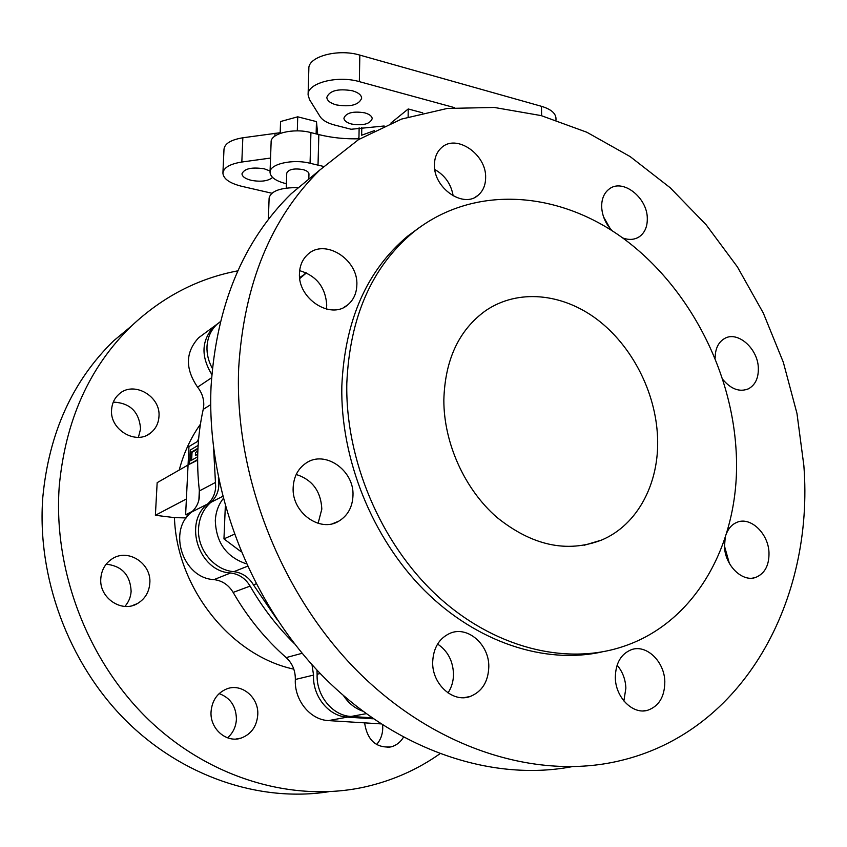 <?xml version="1.0" encoding="UTF-8"?>
<svg xmlns="http://www.w3.org/2000/svg" width="847" height="847" viewBox="0 0 847 847"><rect width="100%" height="100%" fill="white"/><g stroke="black" fill="none" stroke-linecap="round" stroke-linejoin="round"><path stroke-width="1.27" d="M657.547 437.094C659.622 482.811 637.855 524.96 601.465 540.111C566.855 553.229 531.937 545.606 496.713 517.221C464.527 489.079 443.775 442.981 443.839 400.038C444.982 359.784 458.894 330.002 485.575 310.711C517.824 288.658 562.143 293.094 597.071 319.393C632 345.83 655.716 392.013 657.547 437.094M308.964 174.08L308.964 173.953C308.774 172.036 306.688 170.554 302.697 169.516C293.729 168.161 288.414 169.389 286.741 173.19L286.254 188.076M113.286 402.113C130.131 402.918 139.226 411.854 140.57 428.91L138.421 437.317M158.961 416.682C158.484 423.362 155.763 428.741 150.798 432.806C136.272 445.554 109.379 429.736 111.603 409.44C112.09 403.278 114.504 398.217 118.866 394.268C133.286 380.335 161.057 396.1 158.961 416.682M106.171 564.197C121.936 565.934 130.258 574.975 131.126 591.322C130.724 597.124 128.649 602.153 124.88 606.399M149.813 583.255C149.061 592.286 144.943 599.041 137.447 603.54C121.64 613.281 98.803 597.717 100.825 578.289C101.566 569.936 105.261 563.509 111.889 559.02C127.77 547.882 151.719 563.382 149.813 583.255M219.14 693.608C230.342 697.748 236.101 706.25 236.419 719.124C235.985 726.79 233.02 733.015 227.525 737.811M257.774 714.699C256.81 726.419 251.252 734.222 241.109 738.097C226.488 743.295 209.802 728.78 211.051 711.745C212.025 700.681 217.16 693.1 226.445 689.024C241.353 682.735 258.917 697.25 257.774 714.699M382.632 725.053L382.759 728.102C382.6 734.582 380.536 740.056 376.566 744.545M403.416 737.303C400.398 742.268 396.29 745.466 391.113 746.874C376.11 748.25 367.27 740.246 364.602 722.862M736.117 450.72C731.427 367.397 686.483 283.629 621.01 236.747C555.611 190.204 471.79 184.847 412.743 232.692C371.717 267.144 349.747 317.318 346.815 383.215C345.237 459.339 380.292 542.631 436.501 595.113C492.848 647.532 564.907 665.626 622.005 646.886C697.864 622.534 741.58 538.66 736.117 450.72M421.086 226.308L407.661 236.154C366.751 270.5 344.803 320.452 341.828 386.01C340.303 458.619 372.108 537.919 424.305 590.274C476.67 642.524 544.949 664.567 601.709 651.978M729.352 563.361L724.481 546.103M725.201 537.686L724.503 546.516C724.937 565.531 742.565 582.683 755.937 577.315C764.873 573.472 769.235 565.235 768.991 552.604C768.388 533.43 750.453 516.342 736.954 522.324C732.39 524.187 728.96 527.755 726.673 533.028M722.946 379.647C731.162 389.271 739.664 392.33 748.462 388.805C755.344 384.962 758.626 377.974 758.33 367.842C757.821 348.424 737.568 330.658 724.566 338.514C718.298 342.22 715.164 348.784 715.164 358.186M318.101 523.34L321.828 509.068C320.875 491.228 312.331 479.688 296.206 474.479M293.168 487.449C291.495 512.329 320.06 533.112 338.842 521.138C347.746 515.643 352.458 507.141 352.977 495.643C354.427 470.35 324.793 449.619 305.883 463.203C297.996 468.687 293.75 476.766 293.168 487.449M326.36 309.081L326.73 305.089C325.502 287.239 316.482 275.762 299.658 270.648M299.467 273.242C297.604 298.737 330.817 320.166 347.715 304.888C353.517 300.039 356.555 293.433 356.841 285.068C358.482 259.362 324.517 237.933 307.63 254.566C302.538 259.267 299.817 265.492 299.467 273.242M447.999 692.899C451.62 687.457 453.452 681.21 453.505 674.159C453.007 660.904 447.703 650.867 437.581 644.048M432.679 662.089C431.97 683.984 452.764 702.989 470.043 696.541C481.985 691.734 488.243 681.835 488.804 666.843C489.301 644.535 467.66 625.573 450.096 633.26C439.148 638.267 433.336 647.881 432.679 662.089M623.879 700.977L625.88 688.135C625.467 679.241 622.534 671.576 617.092 665.139M615.324 677.547C615.398 697.356 632.878 714.889 647.701 710.262C658.977 706.218 664.683 696.71 664.821 681.729C664.556 661.666 646.589 644.186 631.544 649.628C620.989 653.831 615.589 663.137 615.324 677.547M622.651 237.922C628.898 240.22 634.435 239.839 639.241 236.789C644.768 232.851 647.447 226.71 647.299 218.346C647.309 197.478 622.63 178.23 609.237 188.997C604.112 192.894 601.592 198.844 601.666 206.837C602.132 215.794 605.584 223.735 612 230.659M434.447 164.689C433.368 187.949 463.404 208.754 478.047 195.318C483.044 191.094 485.575 185.186 485.638 177.595C486.517 154.249 456.078 133.424 441.414 147.78C436.893 151.899 434.575 157.542 434.447 164.689M803.856 465.585L796.974 413.463L783.327 362.272L763.327 313.083L737.43 266.943L706.186 224.836L670.178 187.738L630.126 156.568L586.823 132.238L541.18 115.605L494.267 107.453L447.269 108.448L401.542 119.078L358.546 139.607L319.859 169.993C270.924 218.145 243.851 284.221 238.674 368.244C234.217 474.987 280.41 593.885 357.847 671.533C435.496 749.097 536.384 780.14 618.479 761.082C744.418 732.337 814.253 599.231 803.856 465.585M319.637 170.173L291.22 193.719C243.195 240.876 216.483 305.121 211.062 386.444C206.361 487.936 248.997 600.375 321.828 675.154C394.882 749.828 491.133 781.972 571.503 766.768M223.185 498.618C218.378 504.854 215.752 512.17 215.318 520.556C216.08 542.578 226.393 556.987 246.265 563.795M218.357 477.761L218.695 480.736C219.553 489.555 216.917 496.766 210.808 502.377C203.322 509.047 199.225 517.771 198.537 528.56C197.107 549.449 214.27 570.275 233.878 571.672C242.242 572.741 248.764 577.135 253.454 584.843L277.297 619.835M220.326 321.669L217.414 323.935C211.041 329.716 207.579 337.275 206.996 346.614C206.71 354.152 208.5 361.415 212.353 368.392M343.564 695.705C348.519 703.179 354.861 708.304 362.569 711.099M316.979 670.072L317.127 674.646C316.196 695.652 332.596 715.757 351.06 716.456L371.812 717.79M202.687 334.777L198.643 337.752C185.387 352.225 185.038 368.689 197.584 387.153C201.904 392.606 203.958 398.651 203.756 405.321L203.216 409.397C197.415 435.506 196.144 462.674 199.405 490.921L199.564 495.241C199.14 502.102 196.483 507.713 191.602 512.064C167.261 530.72 182.91 578.321 213.995 579.613C222.2 580.629 228.584 584.896 233.147 592.413C247.631 617.474 265.302 639.199 286.17 657.59C292.321 663.275 295.37 670.485 295.338 679.22L295.338 679.474C294.142 700.088 310.224 719.939 328.488 720.596L380.822 723.878M213.635 448.984L215.689 486.824C215.276 493.822 212.597 499.539 207.642 503.976C182.941 522.938 198.992 571.598 230.596 572.985C238.939 574.044 245.439 578.416 250.109 586.092C262.506 607.627 277.297 626.822 294.449 643.699M312.003 664.662L313.549 675.101C312.395 696.149 328.805 716.446 347.344 717.134L373.252 718.807M270.087 170.988L264.296 168.828C251.739 166.923 244.296 168.585 241.967 173.826C242.253 176.652 245.365 178.823 251.315 180.337C261.014 182.073 268.107 181.11 272.596 177.457M352.31 90.745C358.26 92.492 361.383 94.97 361.68 98.167C358.969 104.954 350.52 107.198 336.344 104.901C330.298 103.175 327.122 100.677 326.815 97.394C329.525 90.629 338.027 88.406 352.31 90.745M364.697 112.842C369.461 114.207 371.971 116.145 372.214 118.654C369.991 124.054 363.098 125.854 351.537 124.033C346.709 122.677 344.168 120.719 343.914 118.167C346.148 112.767 353.072 110.989 364.697 112.842M237.838 270.839C198.007 278.377 162.508 296.821 131.317 326.159L113.773 340.695C72.577 380.758 48.914 432.997 42.795 497.38C36.802 576.733 68.078 662.248 124.911 719.601C181.957 776.815 259.955 802.543 328.721 791.723M131.317 326.159C89.369 367.005 65.335 420.461 59.226 486.538C53.107 570.37 87.601 661.031 148.945 720.045C210.49 778.944 293.401 802.564 364.189 787.096C391.96 780.881 417.169 769.807 439.794 753.862M361.796 127.421L361.648 135.213L374.554 130.586M359.139 127.802L358.959 137.436L357.889 138.802M270.045 172.11L271.125 142.074C270.362 133.487 293.528 127.844 310.923 132.587L318.832 134.588C331.897 137.828 345.608 139.215 359.954 138.749M306.466 272.893L299.753 278.557M225.313 506.495L223.957 538.893L241.003 551.672M453.177 195.922C451.186 184.223 445.067 175.424 434.818 169.538M610.285 228.754L603.562 216.896M188.5 515.092L185.62 514.743L188.966 446.56L198.442 440.906M185.62 514.743L192.449 511.292M191.644 460.228L192.025 452.34L197.912 448.889M197.817 451.112L195.519 452.457L195.382 455.305L197.7 454.553M198.113 445.406L190.236 450.053L189.548 464.188L197.626 460.165M305.481 272.459L304.539 274.46M188.055 465.003L157.161 482.663L155.382 515.283L174.44 517.623L186.224 517.93M408.138 116.897L408.212 108.967L390.848 123.122M186.393 498.968L155.382 515.283M268.351 219.532L269.124 197.986C270.976 190.893 280.791 187.441 298.567 187.632M299.563 276.704L300.209 277.393M408.212 108.967L422.738 112.863M384.167 125.991L351.092 129.263L334.597 125.028C327.387 123.111 322.569 120.316 320.124 116.653L309.536 99.628L308.096 94.928C306.942 83.165 337.233 75.087 359.34 81.64L454.606 107.664M308.107 94.441L308.848 68.776C307.715 56.696 337.847 48.385 359.837 55.108L541.455 106.309C550.55 109.051 555.378 112.937 555.95 117.945L555.971 118.506M270.553 158.061L241.829 162.021C229.855 163.969 223.555 167.706 222.909 173.212C223.492 178.939 229.781 183.301 241.787 186.319L271.802 193.222M280.177 132.714L242.835 137.775C230.913 139.787 224.635 143.619 223.989 149.294L222.92 172.904M218.42 323.194L214.323 326.211C201.448 339.954 200.623 356.058 211.814 374.512M303.438 275.381L299.658 277.752M189.548 464.188L197.626 459.572M195.382 455.305L197.722 453.95M197.658 456.766L190.787 460.715L191.2 452.224L197.944 448.264M191.2 452.224L192.025 452.34M198.886 499.984L199.341 490.349M305.005 274.068L299.637 277.572M234.248 534.288L223.957 538.893M286.392 183.725L286 183.64C275.868 181.057 270.553 177.319 270.034 172.417C269.251 164.127 292.554 158.685 310.066 163.28L323.586 166.435M280.156 133.413L280.558 121.534L297.721 116.812L316.46 121.619L316.132 133.911M297.721 116.812L297.297 130.872M316.46 121.619L317.71 134.302M247.409 566.272L233.878 571.672M366.084 713.703L351.06 716.456M197.584 387.153L211.57 377.773M199.405 490.921L215.519 482.419M286.17 657.59L302.157 653.281M592.455 542.789L591.937 543.467M293.814 669.151C230.839 655.779 176.769 588.136 174.44 517.623M179.225 470.053C183.725 453.029 190.797 437.751 200.421 424.209M541.455 106.309L541.625 115.732M359.837 55.108L359.34 81.64M242.835 137.775L241.829 162.021M275.021 133.18L274.915 136.081M328.488 720.596L347.344 717.134M295.338 679.474L313.549 675.101M233.147 592.413L250.109 586.092M213.995 579.613L230.596 572.985M191.602 512.064L207.642 503.976M203.216 409.397L210.702 404.644M320.23 673.503L317.138 674.244M222.613 496.416L210.808 502.377M256.059 583.869L253.454 584.843M310.923 132.587L310.066 163.28M318.832 134.588L318.017 165.207M601.465 540.111L584.102 545.277M150.798 432.806L147.653 434.85M137.447 603.54L132.418 605.594M241.109 738.097L235.921 739.039M391.113 746.874L387.259 747.425M412.743 232.692L407.661 236.154M755.937 577.315L752.739 578.067M748.462 388.805L745.942 389.768M338.842 521.138L332.807 523.605M347.715 304.888L344.03 307.281M470.043 696.541L463.86 697.663M647.701 710.262L643.244 710.898M639.241 236.789L636.944 238.049M478.047 195.318L475.516 197.023M319.859 169.993L291.22 193.719M198.696 438.026L197.573 441.425M555.95 117.945L556.003 120.052M198.643 337.752L214.323 326.211M302.4 276.26L299.711 278.187M220.294 321.807L217.414 323.935M308.964 173.953L308.816 179.141"/></g></svg>
